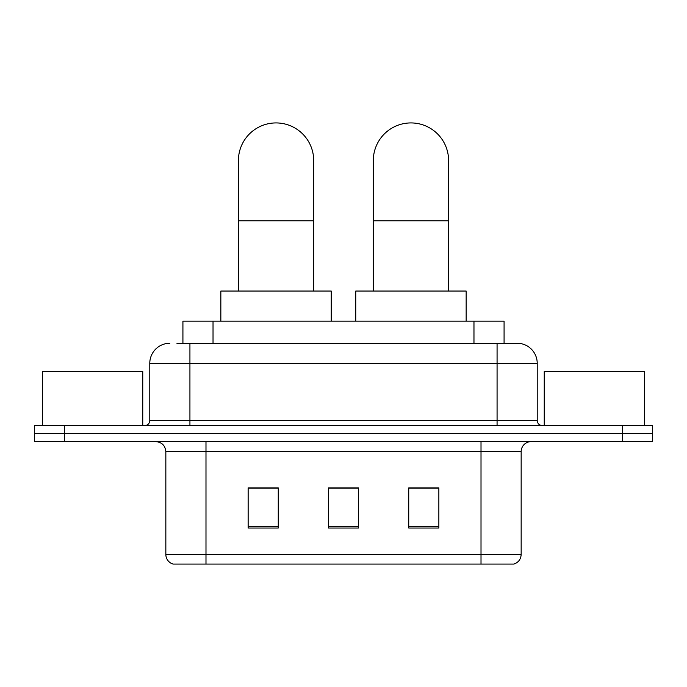 <?xml version="1.0" encoding="UTF-8"?>
<svg xmlns="http://www.w3.org/2000/svg" width="687" height="687" viewBox="0 0 687 687"><rect width="100%" height="100%" fill="white"/><g stroke="black" fill="none" stroke-linecap="round" stroke-linejoin="round"><path stroke-width="1.03" d="M182.922 343.251L182.922 321.164L504.078 321.164L504.078 343.251M177.34 343.251L516.839 343.251M176.885 343.251L189.93 343.251L189.93 363.32L149.783 363.32L149.783 420.538A5.015 5.015 0 0 1 144.759 425.554M169.852 343.251A20.078 20.078 0 0 0 149.783 363.32M517.148 343.251A20.078 20.078 0 0 1 537.217 363.32L537.217 420.538C537.517 423.587 539.192 425.262 542.241 425.554M64.458 425.554L34.35 425.554L34.35 433.583L64.458 433.583L34.35 433.583L34.35 441.612L64.458 441.612L64.458 433.583L622.542 433.583L64.458 433.583L64.458 425.554L622.542 425.554L622.542 433.583L652.65 433.583L622.542 433.583L622.542 441.612L64.458 441.612M622.542 441.612L652.65 441.612L652.65 425.554L622.542 425.554M521.158 554.435C520.883 559.244 518.47 562.455 513.936 564.07L481.012 564.07L481.012 554.435L521.158 554.435L521.158 451.651A10.039 10.039 0 0 1 531.197 441.612M165.842 554.435L205.988 554.435L205.988 564.07L481.012 564.07L173.064 564.07A10.039 10.039 0 0 1 165.842 554.435L165.842 451.651C165.241 445.554 161.9 442.213 155.803 441.612M438.856 528.037L438.856 487.89L408.739 487.89L408.739 528.037L438.856 528.037M278.261 528.037L278.261 487.89L248.144 487.89L248.144 528.037L278.261 528.037M358.554 528.037L358.554 487.89L328.446 487.89L328.446 528.037L358.554 528.037M358.554 488.088L328.446 488.088M278.261 488.088L248.144 488.088M438.856 488.088L408.739 488.088M142.75 425.554L142.75 371.358L42.379 371.358L42.379 425.554M238.406 291.056L238.406 160.569A37.639 37.639 0 0 1 276.045 122.93A37.639 37.639 0 0 1 313.693 160.569A37.639 37.639 0 0 0 276.045 122.93M313.693 291.056L313.693 160.569M331.254 321.164L331.254 291.056L220.845 291.056L220.845 321.164M373.307 291.056L373.307 160.569A37.639 37.639 0 0 1 410.955 122.93A37.639 37.639 0 0 1 448.594 160.569A37.639 37.639 0 0 0 410.955 122.93M448.594 291.056L448.594 160.569M466.155 321.164L466.155 291.056L355.746 291.056L355.746 321.164M644.621 425.554L644.621 371.358L544.25 371.358L544.25 425.554M213.03 343.251L213.03 321.164M473.97 343.251L473.97 321.164M189.93 425.554L189.93 420.538L537.217 420.538M149.783 420.538L189.93 420.538L189.93 363.32L497.07 363.32L497.07 425.554M537.217 363.32L497.07 363.32L497.07 343.251M481.012 441.612L481.012 451.651L165.842 451.651M521.158 451.651L481.012 451.651L481.012 554.435L205.988 554.435L205.988 441.612M358.554 526.637L328.446 526.637M278.261 526.637L248.144 526.637M438.856 526.637L408.739 526.637M238.406 220.793L313.693 220.793M373.307 220.793L448.594 220.793"/></g></svg>
